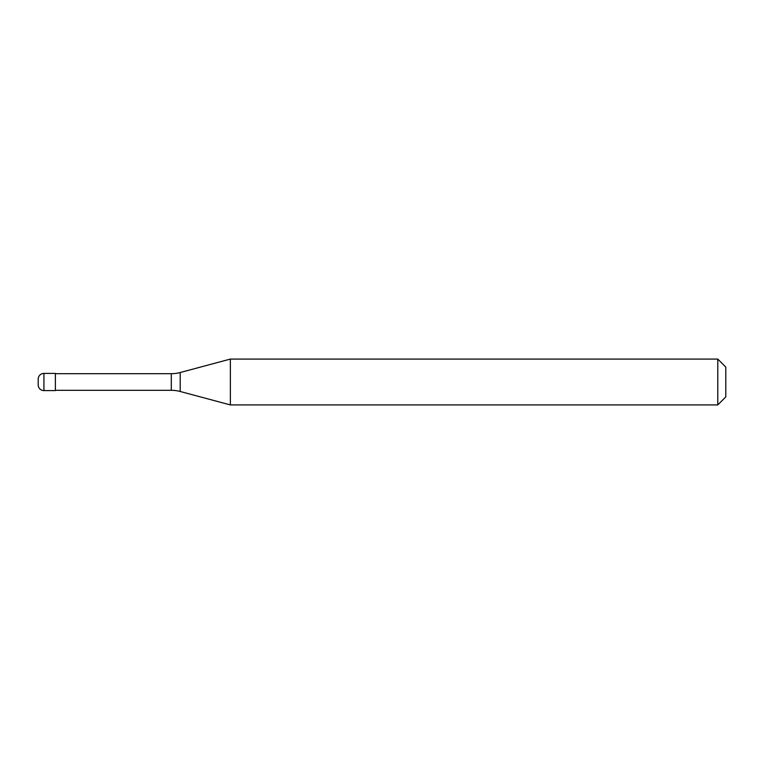 <?xml version="1.0" encoding="UTF-8"?>
<svg xmlns="http://www.w3.org/2000/svg" width="764" height="764" viewBox="0 0 764 764"><rect width="100%" height="100%" fill="white"/><g stroke="black" fill="none" stroke-linecap="round" stroke-linejoin="round"><path stroke-width="1.15" d="M38.2 379.135A5.73 5.73 0 0 1 43.93 373.405A5.73 5.73 0 0 0 38.2 379.135L38.2 384.865A5.73 5.73 0 0 0 43.93 390.595L55.39 390.595L55.39 373.405L43.93 373.405L55.39 373.405M55.39 390.308L171.298 390.308A34.38 34.38 0 0 1 180.199 391.483L230.356 404.92L717.778 404.92L725.8 396.898L725.8 367.102L717.778 359.08L717.778 404.92M55.39 373.692L171.298 373.692A34.38 34.38 0 0 0 180.199 372.517L230.356 359.08L230.356 404.92M230.356 359.08L717.778 359.08M43.93 373.405L43.93 390.595M171.298 373.692L171.298 390.308M180.199 372.517L180.199 391.483"/></g></svg>
